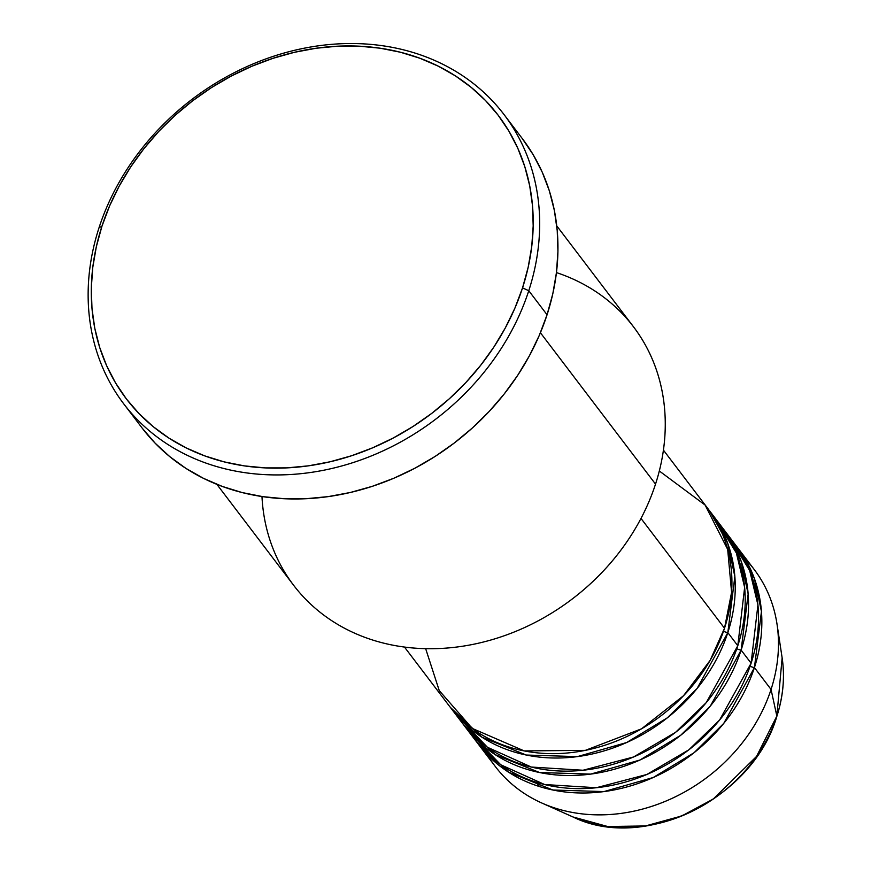 <?xml version="1.0" encoding="UTF-8"?>
<svg xmlns="http://www.w3.org/2000/svg" width="871" height="871" viewBox="0 0 871 871"><rect width="100%" height="100%" fill="white"/><g stroke="black" fill="none" stroke-linecap="round" stroke-linejoin="round"><path stroke-width="1.31" d="M745.271 559.106A162.67 136.889 142.7 0 1 776.997 623.995L782.136 657.866L776.845 716.049A5.084 1.742 18 0 1 776.834 716.419A5.084 1.742 -162 0 0 776.845 716.049A144.608 121.69 -37.3 0 0 782.136 657.866C784.989 677.094 783.214 696.604 776.834 716.408C753.197 798.402 644.475 852.306 572.944 816.954A144.608 121.69 -37.3 0 0 776.845 716.049L771.053 689.44L776.845 716.049L756.551 756.42L713.316 798.99L681.808 815.942L645.476 825.948L607.729 826.525L572.944 816.954L541.675 802.953A162.67 136.889 142.7 0 1 487.618 755.037M425.658 648.666L439.245 690.594L472.224 728.396L524.2 750.911L585.345 750.367L641.524 728.82L683.539 695.711L710.126 660.392L724.509 628.241A162.67 136.889 -37.3 0 0 707.688 508.326L663.43 450.122M723.507 631.203A5.084 1.742 -162 0 0 727.829 632.607L697.127 688.449L667.415 717.78L626.641 742.538L577.375 756.616L526.28 755.037L481.903 737.16L450.427 707.426A162.67 136.889 142.7 0 0 452.06 709.625L462.033 722.745A162.67 136.889 -37.3 0 0 611.224 764.836A162.67 136.889 -37.3 0 0 737.802 645.727A162.67 136.889 -37.3 0 0 720.992 525.823L711.019 512.703A162.67 136.889 142.7 0 1 727.829 632.607L737.802 645.727L727.829 632.607A162.67 136.889 142.7 0 1 601.251 751.717A162.67 136.889 142.7 0 1 452.06 709.625M457.275 716.006L487.433 747.264L531.343 767.046L583.015 770.247L633.522 756.997L675.602 732.293L706.283 702.57L737.802 645.727L744.64 587.413L736.387 553.041L715.766 519.443M724.313 530.189A162.67 136.889 142.7 0 0 722.625 528.022L741.036 560.87L748.156 593.989L741.134 650.104A5.084 1.742 18 0 1 736.812 648.688A5.084 1.742 -162 0 0 741.134 650.104L710.42 705.946L680.719 735.266L639.945 760.024L590.68 774.101L539.574 772.523L495.196 754.645L463.72 724.912A162.67 136.889 142.7 0 0 465.354 727.122L475.326 740.23A162.67 136.889 -37.3 0 0 624.518 782.321A162.67 136.889 -37.3 0 0 751.107 663.212A162.67 136.889 -37.3 0 0 734.286 543.308L724.313 530.189A162.67 136.889 142.7 0 1 741.134 650.104L751.107 663.212L741.134 650.104A162.67 136.889 142.7 0 1 614.545 769.202A162.67 136.889 142.7 0 1 465.354 727.122M470.58 733.502L500.727 764.76L544.636 784.531L596.308 787.732L646.826 774.482L688.896 749.779L719.577 720.056L751.107 663.212L757.933 604.899L749.681 570.527L729.071 536.928M737.617 547.674A162.67 136.889 142.7 0 0 735.93 545.507L754.33 578.366L761.45 611.475L754.428 667.589A5.084 1.742 18 0 1 750.105 666.173A5.084 1.742 -162 0 0 754.428 667.589L723.725 723.431L694.013 752.751L653.239 777.509L603.973 791.587L552.878 790.008L508.49 772.131L477.014 742.397A162.67 136.889 142.7 0 0 478.658 744.607L495.283 766.469A162.67 136.889 -37.3 0 0 644.464 808.549A162.67 136.889 -37.3 0 0 771.053 689.44A162.67 136.889 -37.3 0 0 754.232 569.536L737.617 547.674A162.67 136.889 142.7 0 1 754.428 667.589L771.053 689.44L754.428 667.589A162.67 136.889 142.7 0 1 627.839 786.687A162.67 136.889 142.7 0 1 478.658 744.607M556.449 272.59A213.493 179.666 142.7 0 1 655.525 484.113A213.493 179.666 -37.3 0 0 633.457 326.734L556.754 225.872M123.736 403.85L142.017 427.89A238.915 201.049 -37.3 0 0 361.138 489.709A238.915 201.049 -37.3 0 0 547.064 314.769L528.773 290.729A238.915 201.049 142.7 0 1 342.858 465.658A238.915 201.049 142.7 0 1 123.736 403.85A238.915 201.049 142.7 0 1 99.033 227.734L101.951 226.22A233.831 196.77 142.7 0 1 380.104 48.199A233.831 196.77 142.7 0 1 522.546 287.876L528.773 290.729A238.915 201.049 -37.3 0 0 383.24 45.847A238.915 201.049 -37.3 0 0 99.033 227.734A238.915 201.049 142.7 0 1 284.959 52.804A238.915 201.049 142.7 0 1 504.08 114.613A238.915 201.049 142.7 0 1 528.773 290.729L547.064 314.769A238.915 201.049 -37.3 0 0 522.36 138.663L504.08 114.613M727.829 632.607L734.852 576.504L727.731 543.384L709.332 510.537A162.67 136.889 142.7 0 1 711.019 512.703M641.002 518.43L724.509 628.241L641.002 518.43M540.412 332.744L655.525 484.113L540.412 332.744M776.997 623.995A162.67 136.889 142.7 0 1 771.053 689.44A162.67 136.889 142.7 0 1 541.675 802.953M536.993 783.367L539.552 786.567M101.951 226.22L96.311 246.841L92.751 267.549L91.303 288.17L91.988 308.486L94.787 328.302L99.686 347.442L106.632 365.7L115.56 382.924L126.382 398.929L138.99 413.562L153.263 426.703L169.072 438.2L186.263 447.944L204.663 455.86L224.097 461.859L244.381 465.887L265.328 467.901L286.722 467.89L308.356 465.843L330.033 461.793L351.536 455.762L372.657 447.814L393.202 438.037L412.963 426.518L431.755 413.366L449.403 398.7L465.724 382.685L480.563 365.45L493.792 347.17L505.267 328.019L514.881 308.192L522.546 287.876L528.174 267.255L531.735 246.537L533.183 225.916L532.497 205.6L529.699 185.784L524.799 166.644L517.853 148.386L508.925 131.173L498.114 115.168L485.495 100.524L471.222 87.394L455.413 75.897L438.222 66.142L419.822 58.226L400.388 52.227L380.104 48.199L359.157 46.185L337.774 46.196L316.129 48.243L294.463 52.304L272.95 58.335L251.828 66.272L231.283 76.049L211.522 87.568L192.731 100.731L175.082 115.386L158.762 131.412L143.922 148.647L130.704 166.927L119.229 186.067L109.604 205.894L101.951 226.22L99.033 227.734A238.915 201.049 -37.3 0 0 244.577 472.615A238.915 201.049 -37.3 0 0 528.773 290.729L522.546 287.876A233.831 196.77 142.7 0 1 244.381 465.887A233.831 196.77 142.7 0 1 101.951 226.22M522.099 138.315L533.15 154.668L542.274 172.251L549.372 190.912L554.37 210.466L557.233 230.717L557.93 251.479L556.46 272.536L552.824 293.701L547.064 314.769L539.225 335.542L529.405 355.793L517.679 375.357L504.167 394.03L489.001 411.645L472.332 428.009L454.303 442.991L435.097 456.437L414.912 468.206L393.921 478.201L372.331 486.312L350.36 492.474L328.215 496.612L306.113 498.702L284.251 498.724L262.857 496.655L242.127 492.55L222.268 486.421L203.466 478.331L185.904 468.369L169.758 456.622L155.169 443.197L142.289 428.238M216.868 484.341L293.571 585.203A213.493 179.666 -37.3 0 0 489.382 640.435A213.493 179.666 -37.3 0 0 655.525 484.113A213.493 179.666 142.7 0 1 436.796 648.612A213.493 179.666 142.7 0 1 261.975 496.524M404.471 647.055L448.728 705.26A162.67 136.889 -37.3 0 0 597.92 747.34A162.67 136.889 -37.3 0 0 724.509 628.241L731.586 592.334L727.677 549.416L705.096 505.038L659.314 470.982"/></g></svg>
